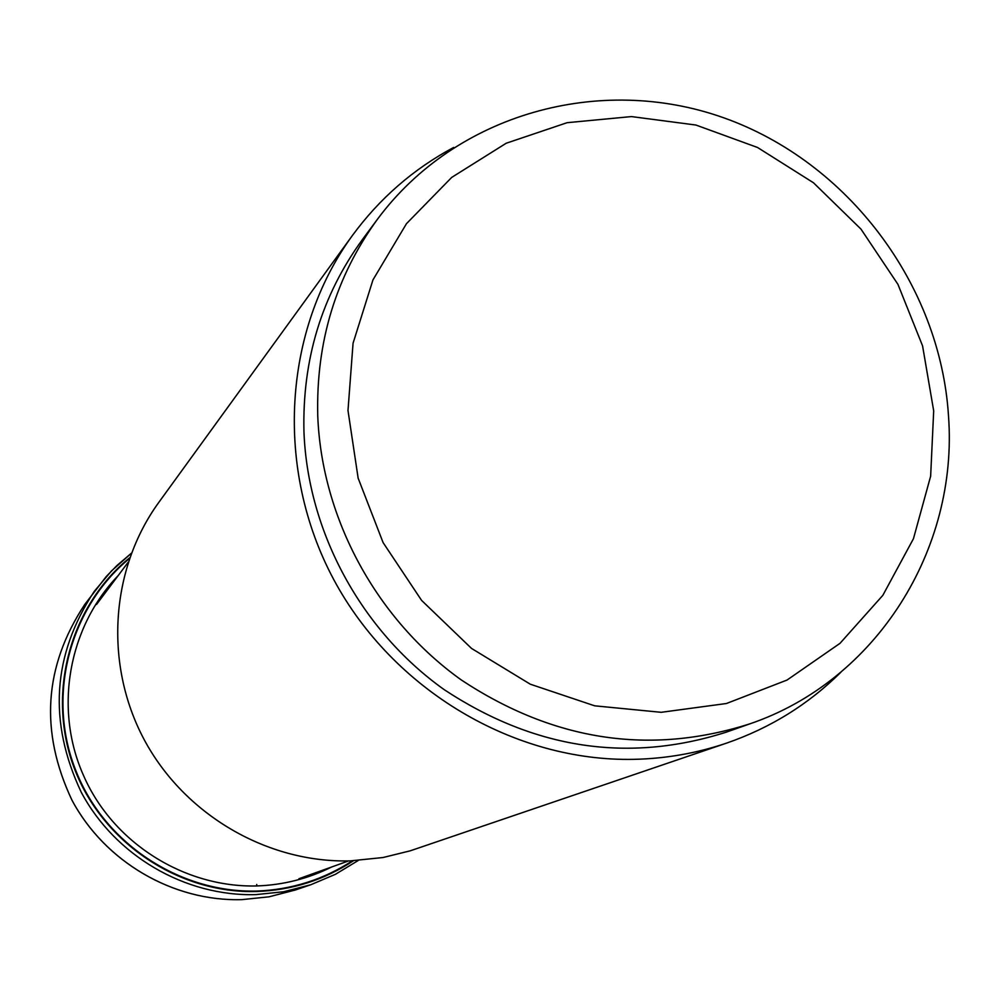 <?xml version="1.0" encoding="UTF-8"?>
<svg xmlns="http://www.w3.org/2000/svg" width="999" height="999" viewBox="0 0 999 999"><rect width="100%" height="100%" fill="white"/><g stroke="black" fill="none" stroke-linecap="round" stroke-linejoin="round"><path stroke-width="1.5" d="M129.483 558.466C70.23 607.08 46.503 694.455 74.95 768.281C102.71 842.494 179.058 893.094 256.768 891.071C291.621 889.697 323.501 879.607 352.422 860.801M256.731 884.49L256.743 885.951C184.615 887.711 113.199 843.243 83.679 775.836C53.484 708.703 68.631 626.91 118.207 575.561M256.743 885.951C283.179 885.027 308.142 878.708 331.606 867.007M347.989 410.502L358.142 478.159L383.104 542.607L421.59 600.399L471.54 648.438L530.282 684.19L594.655 705.818L661.201 712.312L726.448 703.508L787.05 680.044L840.022 643.319L882.816 595.367L913.461 538.686L930.643 476.161L933.69 410.864L922.577 345.916L897.951 284.378L861.001 229.133L813.473 182.767L757.579 147.502L695.928 125.037L631.418 116.583L567.12 122.69L506.181 143.244L451.685 177.422L406.456 223.701L372.952 279.907L353.059 343.244L347.989 410.502M317.744 415.659C321.616 518.369 376.611 619.742 461.663 680.207C554.02 741.046 650.124 755.581 749.974 723.813C876.473 680.694 958.478 549.425 948.501 415.846C940.184 284.34 847.926 161.938 723.85 117.845C599.912 73.626 455.781 113.699 377.535 219.143C335.901 276.386 315.971 341.895 317.744 415.659M749.974 723.813L726.123 732.205C628.471 763.273 534.552 749.138 444.368 689.772C361.313 630.781 307.655 531.843 303.946 431.531C302.26 359.478 321.765 295.454 362.487 239.46L377.535 219.143M453.658 147.452C413.361 169.006 379.545 198.451 352.185 235.789C283.017 330.969 274.575 469.093 333.766 579.62C393.007 690.109 514.298 761.937 634.153 759.34C666.083 758.603 696.89 753.196 726.585 743.119C770.329 727.984 808.441 704.345 840.908 672.202M726.585 743.119L410.264 850.811L383.004 857.529L350.274 860.876C267.083 863.124 184.128 814.597 144.018 739.347C103.958 664.073 110.34 569.155 158.729 502.497L352.185 235.789M241.92 899.637C173.064 901.622 104.808 861.875 71.916 800.049C39.673 731.643 43.931 666.483 84.678 604.582C43.919 666.508 39.66 731.668 71.903 800.062C104.783 861.887 173.039 901.622 241.908 899.637L269.018 896.815L295.317 890.009L269.031 896.815L241.92 899.637M84.678 604.582L106.269 576.498L116.908 565.559L131.393 553.209L111.476 570.928L94.268 591.371C52.423 654.932 48.077 721.877 81.231 792.207C115.06 855.768 185.215 896.64 255.944 894.617L283.778 891.732L310.776 884.752L335.389 874.325L358.191 860.526M353.384 860.776C324.25 879.982 292.033 890.209 256.731 891.483C178.634 893.868 102.198 842.494 74.263 768.169C46.129 693.893 69.818 606.256 129.745 557.729M310.776 884.752L295.317 890.009M128.197 562.237L96.528 604.457M348.614 860.913L298.926 878.733"/></g></svg>
